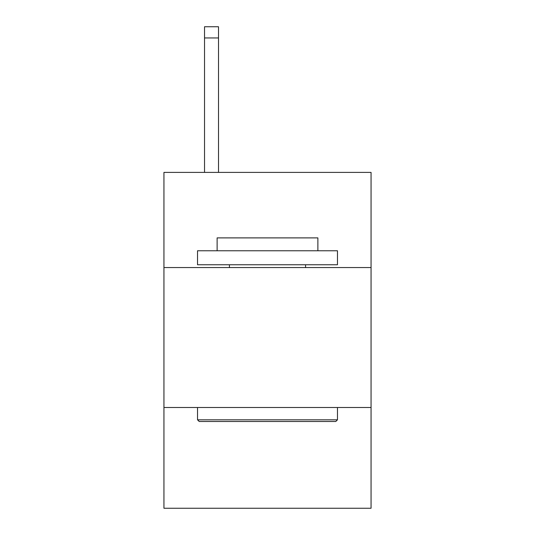 <?xml version="1.0" encoding="UTF-8"?>
<svg xmlns="http://www.w3.org/2000/svg" width="535" height="535" viewBox="0 0 535 535"><rect width="100%" height="100%" fill="white"/><g stroke="black" fill="none" stroke-linecap="round" stroke-linejoin="round"><path stroke-width="0.8" d="M371.056 267.553L371.056 172.397L163.944 172.397L163.944 267.553L371.056 267.553L371.056 508.25L163.944 508.25L163.944 267.553M371.056 407.496L163.944 407.496M199.207 421.486L197.529 419.808L337.471 419.808L335.793 421.486L199.207 421.486M337.471 250.761L337.471 264.758L197.529 264.758L197.529 250.761L337.471 250.761M217.123 250.761L217.123 237.888L317.877 237.888L317.877 250.761M337.471 407.496L337.471 419.808M197.529 407.496L197.529 419.808M305.565 264.758L305.565 267.553M229.435 264.758L229.435 267.553M218.521 172.397L218.521 37.945L204.53 37.945L204.53 26.75L218.521 26.75L218.521 37.945M204.53 172.397L204.53 37.945"/></g></svg>
